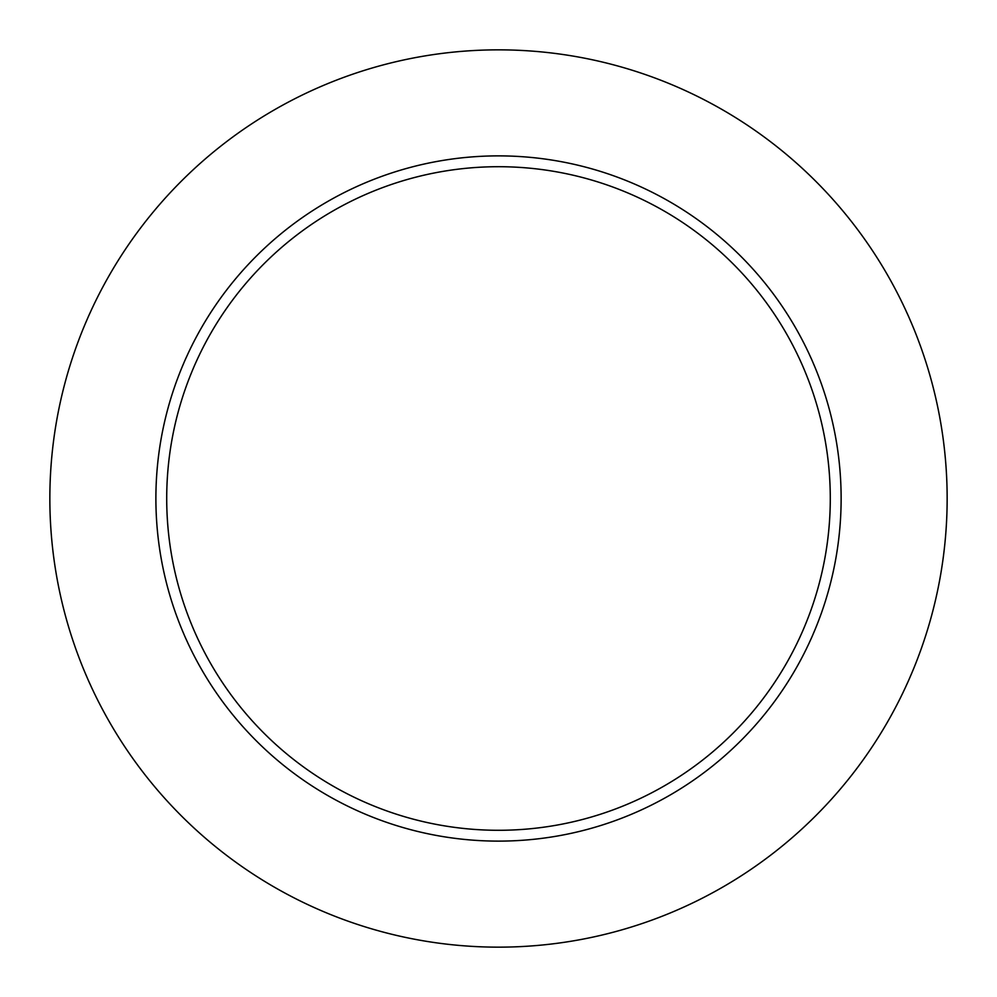 <?xml version="1.0" encoding="UTF-8"?>
<svg xmlns="http://www.w3.org/2000/svg" width="997" height="997" viewBox="0 0 997 997"><rect width="100%" height="100%" fill="white"/><g stroke="black" fill="none" stroke-linecap="round" stroke-linejoin="round"><path stroke-width="1.5" d="M947.15 498.5A448.65 448.65 0 0 0 274.175 109.957A448.65 448.65 0 0 0 274.175 887.043A448.65 448.65 0 0 0 947.15 498.5M841.132 498.5A342.632 342.632 0 0 0 327.19 201.78A342.632 342.632 0 0 0 327.19 795.22A342.632 342.632 0 0 0 841.132 498.5M830.289 498.5A331.789 331.789 0 0 0 332.599 211.165A331.789 331.789 0 0 0 332.599 785.835A331.789 331.789 0 0 0 830.289 498.5"/></g></svg>
